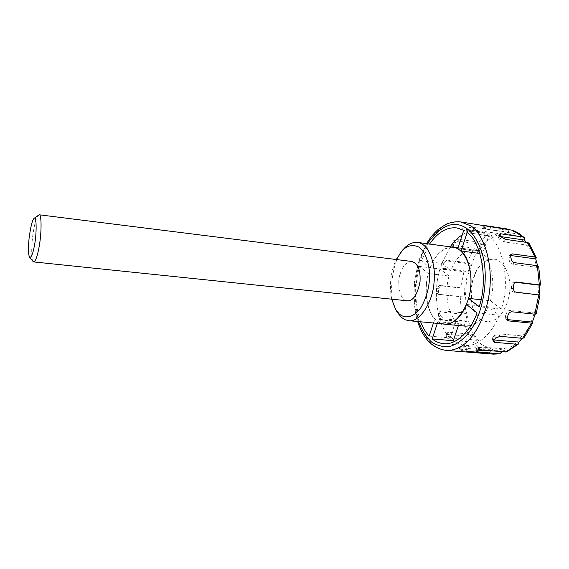 <?xml version="1.0" encoding="UTF-8"?>
<svg xmlns="http://www.w3.org/2000/svg" width="569" height="569" viewBox="0 0 569 569"><rect width="100%" height="100%" fill="white"/><g stroke="black" fill="none" stroke-linecap="round" stroke-linejoin="round"><path stroke-width="0.43" stroke-dasharray="2.85 2.13" d="M441.608 264.315L442.013 267.764L443.038 268.198L464.112 270.801L468.017 272.202L470.748 264.002L466.879 262.65L445.776 259.933C444.183 259.898 443.016 260.694 442.277 262.323L441.608 264.315M460.769 288.042L439.311 285.631L436.928 288.341L436.743 291.328C436.821 293.156 437.625 294.244 439.147 294.586L464.361 297.082L464.823 288.22L460.769 288.042L464.112 270.801M461.516 314.052L440.328 311.933L438.891 312.36L438.301 314.465L438.877 317.189L442.063 320.098L463.33 322.125L467.398 321.115L465.506 313.078L461.516 314.052L460.236 296.89M469.126 336.3L447.668 334.416L446.124 335.02L446.316 336.279L447.583 338.256L451.487 340.34L473.059 342.175L476.779 340.127L472.768 334.352L469.126 336.3L463.33 322.125M482.583 350.668L459.354 349.167L461.651 350.476L466.082 351.35L466.637 348.399L491.154 350.39L485.642 348.086C485.073 349.771 484.055 350.632 482.583 350.668L477.562 346.99L473.059 342.175M483.572 225.367L484.183 225.473M495.087 230.388L473.451 227.18L468.998 227.593L466.552 229.229L467.867 229.997L489.383 233.148L492.135 236.291L497.847 233.468L495.087 230.388L506.759 228.873M478.942 242.145L457.632 239.151L453.536 240.744L452.035 242.799L451.736 244.386L453.116 245.303L474.34 248.212L477.768 250.652L482.356 244.521L478.942 242.145L489.383 233.148M453.201 247.252C441.53 247.437 433.201 256.427 428.229 274.237C423.13 293.056 428.592 314.693 436.309 320.311L440.001 322.787L444.403 324.024M457.775 248.589L479.134 251.484L474.475 249.983C464.34 249.855 456.48 256.655 450.904 270.382L430.15 267.821L421.302 260.787L429.538 244.037M430.15 267.821C435.029 255.182 442.049 248.233 451.21 246.982M442.398 323.832L437.853 321.713L437.312 323.356M420.619 321.798C414.687 303.761 414.324 285.304 419.524 266.434L428.315 273.547L449.055 276.036C444.339 291.193 447.533 313.334 455.847 320.994L434.759 318.974C426.679 311.25 423.656 288.888 428.315 273.547M433.443 322.993L434.759 318.974M507.996 229.527L508.729 232.23L514.532 233.489L512.954 230.324M526.425 242.373L529.07 245.438L529.063 243.304M537.634 265.73L538.132 267.515L538.679 266.477M539.384 294.863L540.017 295.062M536.162 313.882L535.621 313.099L535.223 314.202M524.07 337.83L524.085 336.094L522.15 338.306M506.702 351.912L508.046 349.252L502.022 351.151L501.986 351.763M488.949 352.986L491.154 350.39M482.356 244.521L458.55 241.199L454.51 242.935L453.009 245.011L452.689 246.548L454.055 247.43L477.768 250.652M470.748 264.002L447.156 260.979C445.584 260.965 444.446 261.79 443.742 263.44L442.838 266.214L443.436 268.874L444.453 269.301L468.017 272.202M464.823 288.22L440.89 285.524L438.607 288.241L438.436 291.236C438.5 293.056 439.282 294.145 440.783 294.507L464.361 297.082M465.506 313.078L441.829 310.695L440.42 311.094L439.901 313.142L440.498 315.859L443.635 318.825L467.398 321.115M472.768 334.352L448.813 332.211L447.305 332.744L448.82 335.866L452.682 338.05L476.779 340.127M485.642 348.086L461.281 346.08L459.908 346.237L462.234 347.41L466.637 348.399M502.022 351.151L477.242 349.138L475.897 348.697L478.486 347.623L483.117 347.19L508.046 349.252M494.084 339.949L492.249 339.124L492.683 337.645L494.397 335.603L498.821 333.797L524.085 336.094M391.707 299.18C389.139 284.706 390.654 271.491 396.259 259.521M404.467 248.141C392.973 256.306 386.251 297.288 397.141 312.146M411.792 261.47C406.366 262.024 402.546 266.022 400.334 273.461C396.337 282.999 400.313 301.57 407.283 300.802M38.571 214.911C36.729 216.761 35.079 221.832 33.628 230.125C31.359 242.109 31.039 259.997 33.016 261.427M539.369 295.176L513.928 292.253C512.306 291.84 511.453 290.617 511.375 288.561L511.538 285.19C511.716 283.44 512.541 282.423 513.992 282.146L515.237 282.252M538.132 267.515L512.84 264.208C511.161 263.803 510.002 262.714 509.355 260.936L508.572 258.027L509.02 255.858L510.45 255.481M529.07 245.438L504.091 241.868L499.902 239.663L498.387 237.842L498.039 236.782L501.047 236.64M514.532 233.489L485.442 229.037L508.729 232.23M497.847 233.468L473.693 229.919L469.247 230.509L466.793 232.116L468.109 232.813L492.135 236.291M479.98 318.804C484.568 322.516 490.222 322.452 496.95 318.612C505.571 311.627 510.229 296.627 509.924 285.816C509.781 274.543 504.262 261.918 495.578 259.322C488.956 258.767 483.515 261.221 479.262 266.697C471.566 274.848 467.64 298.739 474.19 310.994L479.98 318.804M507.007 319.572L505.862 319.131L505.315 316.257L506.389 313.206C507.214 311.385 508.48 310.468 510.187 310.439L535.621 313.099M437.853 321.713L459.027 323.711L458.429 325.496M481.011 299.742L490.414 300.766L501.275 309.116L479.176 306.798M449.055 276.036L440.008 268.959L419.524 266.434M479.134 251.484L485.179 233.446L463.749 230.317M429.154 336.108L450.171 337.922L455.847 320.994M421.302 260.787L441.807 263.383L450.904 270.382M477.064 312.978L499.134 315.212L488.337 306.769L466.544 304.472M467.121 232.607L488.636 235.722L482.533 253.859L479.916 253.504M490.414 300.766C495.798 284.422 491.602 260.481 482.533 253.859M459.027 323.711L465.748 326.179M470.776 325.724C478.309 323.149 484.162 316.833 488.337 306.769M488.636 235.722C503.33 244.642 510.507 283.554 501.275 309.116M441.807 263.383L450.186 246.839M462.277 234.826C467.626 231.547 472.896 230.289 478.088 231.05L485.179 233.446M450.171 337.922C437.198 326.386 432.461 291.812 440.008 268.959M499.134 315.212C492.505 333.263 477.619 347.118 464.98 345.433L459.411 344.174L454.418 341.542M418.407 321.592C414.531 308.711 413.272 296.108 414.645 283.782C415.804 269.926 420.036 256.576 427.333 243.738M460.847 221.946C444.723 218.56 426.302 239.264 420.078 261.605C414.666 277.131 413.848 295.596 417.625 316.983C423.635 337.815 433.137 348.953 446.132 350.397M493.451 354.146L488.046 353.1M466.879 262.65L474.34 248.212M481.111 344.302L495.492 350.938L513.266 346.059L529.341 327.488L538.16 301.584L539.234 277.11L533.16 253.319L519.298 236.37L501.716 232.849L486.303 240.979L474.88 255.83L466.559 278.817L464.866 306.037L470.712 329.615L481.111 344.302M453.116 245.303L454.055 247.43M445.776 259.933L447.156 260.979M443.038 268.198L444.453 269.301M439.702 285.638L441.281 285.531M439.147 294.586L440.783 294.507M440.328 311.933L441.829 310.695M442.063 320.098L443.635 318.825M447.668 334.416L448.813 332.211M451.487 340.34L452.682 338.05M460.748 348.904L461.281 346.08M477.419 351.244L477.242 349.138M483.387 350.255L483.117 347.19M513.7 285.062L511.538 285.19M513.515 288.447L511.375 288.561M515.706 282.068L514.412 282.153M515.941 292.153L513.928 292.253M510.571 256.384L508.572 258.027M511.332 259.315L509.355 260.936M514.703 262.7L512.84 264.208M499.802 235.118L498.387 237.842M501.303 236.967L499.902 239.663M500.059 235.424L499.539 236.419M505.414 239.343L504.091 241.868M484.155 225.473L483.558 228.624M486.033 225.907L485.442 229.037M484.859 225.616L484.297 228.603M490.514 226.91L489.959 229.848M467.142 228.539L467.391 231.476M468.998 227.593L469.247 230.509M467.867 229.997L468.109 232.813M473.451 227.18L473.693 229.919M452.035 242.799L453.009 245.011M453.536 240.744L454.51 242.935M457.632 239.151L458.55 241.199M441.366 265.076L442.838 266.214M442.277 262.323L443.742 263.44M436.743 291.328L438.436 291.236M436.928 288.341L438.607 288.241M438.877 317.189L440.498 315.859M438.301 314.465L439.901 313.142M447.583 338.256L448.82 335.866M446.316 336.279L447.533 333.918M461.651 350.476L462.234 347.41M459.88 349.658L460.449 346.635M478.764 350.81L478.486 347.623M476.801 351.414L476.53 348.271M495.556 338.228L494.397 335.603M493.821 340.234L492.683 337.645M499.945 336.315L498.821 333.797M508.252 314.636L506.389 313.206M507.15 317.68L505.315 316.257M511.986 311.805L510.187 310.439M426.579 243.632L419.95 257.778L418.457 262.209L414.666 279.493C413.478 291.648 413.862 303.377 415.818 314.664L417.646 321.521M513.992 282.146L516.083 282.011M509.02 255.858L510.955 254.258M498.039 236.782L499.418 234.115M482.96 228.461L483.543 225.36M466.793 232.116L466.552 229.229M452.689 246.548L451.736 244.386M443.436 268.874L442.013 267.764M440.89 285.524L439.311 285.631M440.42 311.094L438.891 312.36M447.305 332.744L446.124 335.02M459.908 346.237L459.354 349.167M475.897 348.697L476.161 351.742M492.249 339.124L493.344 341.613M479.262 266.697C477.846 269.109 475.648 269.77 472.17 284.479C470.826 298.412 471.502 307.246 474.19 310.987M505.862 319.131L507.598 320.482M458.052 247.75L474.475 249.983M456.836 227.927L478.088 231.05M464.98 345.433L443.571 343.662"/><path stroke-width="0.85" d="M466.082 351.35L488.949 352.986M501.986 351.763L499.724 353.847L476.161 351.742L478.764 350.81L483.387 350.255L506.702 351.912L518.644 343.889L517.313 344.281L494.724 342.339L493.344 341.613L493.821 340.234L495.556 338.228L499.945 336.315L522.626 338.349L524.07 337.83L532.797 322.9M535.223 314.202L532.349 322.09L532.812 322.865L531.482 323.156L508.679 320.909L507.598 320.482L507.15 317.68L508.252 314.636C509.042 312.779 510.286 311.833 511.986 311.805L534.824 314.18L536.162 313.882L540.017 295.062L515.941 292.153C514.326 291.755 513.515 290.517 513.515 288.447L513.7 285.062C513.864 283.27 514.661 282.252 516.083 282.011L540.55 285.076L539.825 285.225L539.384 294.863M538.679 266.477L537.413 265.695L514.703 262.7C513.039 262.288 511.915 261.157 511.332 259.315L510.571 256.384L510.955 254.258L512.406 253.909L535.031 257.003L536.283 257.729L535.692 258.909L537.634 265.73M536.283 257.729L529.07 243.304L527.826 242.579L505.414 239.343L501.303 236.967L499.802 235.118L499.418 234.115L500.891 233.816L523.181 237.088L524.241 237.6L524.39 240.033L526.425 242.373M512.954 230.324L460.847 221.946C454.809 221.113 446.935 223.589 445.335 224.684L437.81 229.805C433.614 233.503 429.872 238.112 426.579 243.632M484.183 225.473L506.759 228.873L507.996 229.527M468.593 298.384L479.176 306.798C488.302 280.894 481.445 241.541 467.121 232.607L461.089 250.979C469.916 257.629 473.927 281.833 468.593 298.384L481.011 299.742M444.403 324.024L444.403 324.024C455.819 326.3 469.645 305.546 470.62 286.897C472.825 270.908 465.904 248.809 453.201 247.252L417.603 242.415C412.603 242.109 408.229 244.016 404.467 248.141M429.538 244.037C437.767 232.252 446.864 226.882 456.836 227.927L463.749 230.317L457.775 248.589L453.237 247.095L458.052 247.75M451.21 246.982L453.237 247.095M437.312 323.356L432.198 338.932C435.498 341.635 439.289 343.214 443.571 343.662C455.904 345.326 470.506 331.265 477.064 312.978L466.544 304.472C460.99 317.566 453.607 324.138 444.403 324.181L442.398 323.832M433.443 322.993L429.154 336.108C425.832 332.616 422.987 327.844 420.619 321.798M522.15 338.306L518.814 342.104L518.644 343.889M518.814 342.104L494.084 339.949M396.259 259.521L402.333 250.509C407.326 245.452 412.881 244.329 418.997 247.138C426.608 252.8 430.086 267.153 429.474 278.938C428.898 289.08 426.003 298.704 420.797 307.822C413.286 318.313 404.225 318.732 399.054 313.739L395.604 309.351L391.707 299.18M395.604 309.351L397.141 312.146L401.365 317.36L404.986 319.714L408.634 320.674C419.545 322.929 432.938 301.698 434.005 282.672C436.231 266.356 429.751 243.888 417.596 242.415M33.016 261.427L33.699 261.925L407.283 300.802C413.101 301.15 417.347 294.813 420.029 281.776C420.704 270.247 417.959 263.475 411.792 261.47L39.105 214.776L34.176 218.311C36.622 214.897 36.814 233.973 34.517 245.004C33.045 253.404 31.437 257.522 29.695 257.366C28.265 254.912 28.066 248.532 29.09 238.24C30.705 226.284 32.397 219.641 34.176 218.311M33.699 261.925C35.591 261.271 37.39 256.27 39.097 246.918C41.772 232.877 41.665 213.446 39.105 214.776M515.237 282.252L539.825 285.225M510.45 255.481L535.692 258.909M501.047 236.64L524.39 240.033M532.349 322.09L507.007 319.572M458.429 325.496L453.301 340.724L432.198 338.932M479.916 253.504L461.089 250.979M444.403 324.181L465.748 326.179L470.776 325.724M450.186 246.839C453.735 241.718 457.768 237.714 462.277 234.826M454.418 341.542L453.301 340.724M427.333 243.738C441.11 225.082 454.147 219.933 466.466 228.304C473.401 233.262 480.072 243.639 483.771 259.492C487.925 281.961 482.811 309.529 473.579 325.639C467.028 336.528 459.197 343.448 450.079 346.393C443.678 347.296 437.49 345.831 431.515 341.983C426.025 336.741 421.657 329.942 418.407 321.592M417.646 321.521C422.262 335.49 430.157 348.072 446.124 350.397C461.011 351.08 477.711 338.399 487.533 302.751C496.168 265.922 482.811 231.704 470.186 225.63L460.847 221.946M499.724 353.847L493.451 354.146L446.124 350.397M517.313 344.281L505.741 352.069M531.482 323.156L522.626 338.349M538.793 294.785L534.824 314.18M537.413 265.695L539.32 284.784M527.826 242.579L535.031 257.003M512.541 230.21L523.181 237.088M477.491 352.069L477.419 351.244M494.724 342.339L493.807 340.248M516.503 282.018L515.706 282.068M512.406 253.909L510.493 255.488M500.891 233.816L500.059 235.424M508.679 320.909L507.015 319.614M512.954 230.317L518.836 233.254L524.241 237.6M538.687 266.477L540.55 285.076M500.251 353.818L493.451 354.146M402.347 250.502L404.481 248.127M408.634 320.674L444.41 324.024M29.695 257.366L33.215 261.669"/></g></svg>
